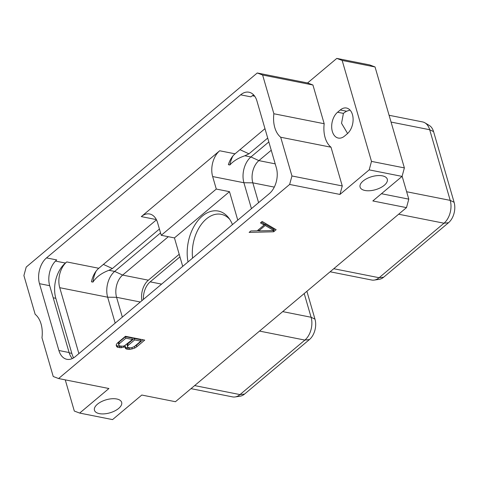 <?xml version="1.0" encoding="UTF-8"?>
<svg xmlns="http://www.w3.org/2000/svg" width="478" height="478" viewBox="0 0 478 478"><rect width="100%" height="100%" fill="white"/><g stroke="black" fill="none" stroke-linecap="round" stroke-linejoin="round"><path stroke-width="0.72" d="M257.254 72.979L26.206 267.071L23.9 275.549L35.157 314.291A25.931 16.73 101.2 0 1 41.974 337.767L53.231 376.503L58.591 378.54L108.912 388.518L79.677 413.076L112.557 419.6L141.793 395.037L175.444 401.717L406.485 207.625L372.834 200.951L402.07 176.394L404.376 167.909L375.045 66.956L369.685 64.924L336.799 58.4L307.569 82.963L312.929 84.994L262.613 75.016L257.254 72.979L307.569 82.963M402.123 176.185L408.792 199.147L406.485 207.625M65.253 379.861L74.311 411.044L79.677 413.076M262.613 75.016L273.87 113.752L324.186 123.73L312.929 84.994M402.07 176.394L369.183 169.869L339.954 194.432L289.638 184.448L291.944 175.97L280.694 137.234A25.931 16.73 101.2 0 1 273.87 113.752M289.638 184.448L58.591 378.54M46.509 257.905L240.637 94.823A18.959 12.231 -78.8 0 1 248.966 92.212A18.959 12.231 -78.8 0 1 256.943 101.007L276.356 167.838A18.959 12.231 -78.8 0 1 269.335 193.62L75.207 356.696A18.959 12.231 101.2 0 1 66.878 359.307A18.959 12.231 101.2 0 1 58.902 350.511L39.489 283.681A18.959 12.231 101.2 0 1 46.509 257.905L56.715 259.924A18.959 12.231 101.2 0 0 49.694 285.707L69.113 352.537L58.902 350.511M280.694 137.234L331.009 147.212L342.26 185.948L339.954 194.432M331.009 147.212A25.931 16.73 101.2 0 1 324.186 123.73M369.183 169.869L371.496 161.391L342.164 60.437L336.799 58.4M340.27 109.976A14.161 9.136 101.2 0 1 346.49 108.022A14.161 9.136 101.2 0 1 353.105 118.974A14.161 9.136 101.2 0 1 347.207 133.852L344.524 136.105A14.161 9.136 101.2 0 1 338.299 138.058A14.161 9.136 101.2 0 1 331.684 127.1A14.161 9.136 101.2 0 1 337.588 112.228L340.27 109.976L346.61 111.231L350.015 110.065M382.4 175.844A14.161 6.782 -16.2 0 1 387.288 179.208A14.161 6.782 -16.2 0 1 380.398 187.788A14.161 6.782 -16.2 0 1 364.977 190.477A14.161 6.782 -16.2 0 1 360.089 187.113A14.161 6.782 -16.2 0 1 366.973 178.539A14.161 6.782 -16.2 0 1 382.4 175.844M116.763 398.993A14.161 6.782 -16.2 0 1 121.651 402.356A14.161 6.782 -16.2 0 1 114.768 410.931A14.161 6.782 -16.2 0 1 99.346 413.625A14.161 6.782 -16.2 0 1 94.459 410.261A14.161 6.782 -16.2 0 1 101.342 401.681A14.161 6.782 -16.2 0 1 116.763 398.993M273.673 231.788L276.153 229.703L262.159 221.457L260.444 222.897L264.107 225.019L257.2 230.82L250.854 230.952L249.134 232.398L273.673 231.788L273.32 230.569M125.356 346.598L125.021 347.446L125.66 348.587L126.539 349.095L129.675 349.382L132.281 348.88L134.796 348.032L136.833 346.741L144.726 340.109L125.463 336.291L117.57 342.917L116.345 344.369L116.256 345.702L116.901 346.849L117.779 347.357L121.334 347.727L125.356 346.598L125.027 345.469M408.792 199.147L381.444 193.721M404.376 167.909L371.496 161.391M375.045 66.956L342.164 60.437M347.602 133.505L341.543 123.282L343.413 113.382A14.161 6.782 -16.2 0 1 346.61 111.231M244.545 394.075A15.015 9.685 101.2 0 1 240.171 396.184L235.104 396.949A16.796 10.839 -78.8 0 0 239.998 394.589L244.545 394.075L309.421 339.571A15.015 9.685 101.2 0 0 314.978 319.155L306.888 291.293M304.205 293.546L311.094 317.249L314.978 319.155M259.518 331.087L304.874 340.085A16.796 10.839 -78.8 0 0 311.094 317.249L282.695 311.614M309.421 339.571L304.874 340.085L239.998 394.589L194.636 385.591M190.997 388.65L232.619 396.901A16.796 10.839 -78.8 0 0 235.104 396.949M141.906 300.668A16.342 10.546 101.2 0 1 148.365 280.186L122.637 275.077A16.342 10.546 101.2 0 0 116.584 297.304L122.338 317.105M179.202 254.284L148.365 280.186M179.949 256.853L150.188 281.853A16.342 10.546 101.2 0 0 143.394 299.419M264.979 128.672L235.045 153.814L219.677 150.767L141.309 216.606A18.959 12.231 101.2 0 1 149.638 213.989A18.959 12.231 101.2 0 1 157.609 222.79L161.241 235.296L174.446 237.913L229.494 191.672L237.763 220.143M156.467 219.826L98.797 268.272A18.959 12.231 101.2 0 0 91.459 281.799L92.965 282.098C96.269 276.989 101.599 273.052 108.954 270.291L112.39 268.546L159.425 229.034M115.186 323.11L107.658 297.202A18.959 12.231 -78.8 0 1 114.678 271.42L160.548 232.894M140.311 302.006L116.584 297.304L107.658 297.202L59.744 287.696A18.959 12.231 101.2 0 1 66.765 261.92L65.42 263.043A25.931 16.73 -78.8 0 0 55.824 298.314L71.82 353.379A25.931 16.73 -78.8 0 0 73.612 357.861M59.744 287.696L78.894 353.601M72.333 358.554A18.959 12.231 101.2 0 1 69.113 352.537M253.722 94.991A18.959 12.231 -78.8 0 0 250.842 96.849L240.637 94.823M267.71 138.07L248.96 153.82L244.885 155.768C238.426 157.913 233.419 160.984 229.876 164.988L228.37 164.689A18.959 12.231 -78.8 0 1 235.045 153.814M251.44 208.653L243.911 182.745A18.959 12.231 101.2 0 1 250.926 156.963L268.827 141.93M219.677 150.767A18.959 12.231 -78.8 0 0 212.656 176.549L216.289 189.055L229.494 191.672M244.885 155.768L250.926 156.963L258.885 160.62A16.342 10.546 -78.8 0 0 252.832 182.847L258.586 202.648M275.203 163.858L258.885 160.62L271.241 150.241M391.058 122.063L429.686 129.729A16.796 10.839 -78.8 0 0 424.942 122.834L429.334 125.475A15.015 9.685 101.2 0 1 433.576 131.635L454.1 202.29A15.015 9.685 101.2 0 1 448.543 222.7L383.661 277.204A15.015 9.685 101.2 0 1 379.293 279.319L374.226 280.084A16.796 10.839 -78.8 0 0 379.114 277.718L383.661 277.204M398.634 214.222L443.996 223.214A16.796 10.839 -78.8 0 0 450.21 200.378L454.1 202.29M448.543 222.7L443.996 223.214L379.114 277.718L333.758 268.726M330.119 271.779L371.735 280.03A16.796 10.839 -78.8 0 0 374.226 280.084M424.942 122.834A16.796 10.839 -78.8 0 0 422.624 121.932L389.086 115.282M433.576 131.635L429.686 129.729L450.21 200.378L406.641 191.738M182.716 266.383L174.446 237.913M232.457 224.6A36.352 23.452 -78.8 0 0 228.639 217.825A36.352 23.452 -78.8 0 0 199.404 218.9A36.352 23.452 -78.8 0 0 188.021 261.926M216.289 189.055L161.241 235.296M229.691 219.288A33.735 21.767 -78.8 0 0 221.2 214.311A33.735 21.767 -78.8 0 0 192.568 258.108M232.911 155.971A21.576 13.922 -78.8 0 0 229.876 164.988M92.965 282.098A21.576 13.922 101.2 0 1 96.156 271.062M168.322 236.7L122.637 275.077L114.678 271.42L108.954 270.291M342.26 185.948L291.944 175.97M273.763 229.882L274.874 228.95M257.325 230.713L258.712 230.677M264.107 225.019L263.683 223.549L261.305 222.174M263.999 224.654L264.764 224.015L273.536 229.087L273.96 230.557L258.771 230.88L258.449 229.769M258.771 230.88L265.194 225.485L273.96 230.557M265.194 225.485L264.764 224.015M123.922 347.231L123.563 346.006M121.334 347.727L121.113 346.221M119.811 347.763L119.386 346.287L120.904 346.257M117.779 347.357L117.355 345.887L119.386 346.287M116.901 346.849L116.477 345.379L117.355 345.887M116.297 345.062L116.477 345.379M136.833 346.741L136.403 345.271L142.964 339.762M134.796 348.032L134.372 346.562L136.403 345.271M132.281 348.88L131.928 347.655M129.675 349.382L129.454 347.87M128.152 349.412L127.728 347.942L129.251 347.912M126.539 349.095L126.114 347.625L127.728 347.942M125.66 348.587L125.236 347.118L126.114 347.625M127.674 347.153L127.07 344.907L127.692 343.927L134.222 338.442L140.401 339.667L140.831 341.137L134.3 346.622L131.193 347.853L128.636 347.709L127.674 347.153L127.501 346.377L128.116 345.397L134.653 339.912L140.831 341.137M118.914 345.415L118.311 343.168L118.932 342.194L125.463 336.703L132.059 338.012L132.49 339.482L124.459 345.773L122.852 346.197L119.876 345.976L118.914 345.415L118.741 344.638L119.357 343.664L125.893 338.173L132.49 339.482M127.501 346.377L127.07 344.907M128.116 345.397L127.692 343.927M134.653 339.912L134.222 338.442M118.741 344.638L118.311 343.168M119.357 343.664L118.932 342.194M125.893 338.173L125.463 336.703M343.413 113.382L337.588 112.228M161.606 284.117L150.188 281.853M156.342 219.587L141.309 216.606M98.797 268.272L66.765 261.92M49.694 285.707L39.489 283.681M55.484 261.078L65.42 263.043M252.33 95.749L254.714 96.221M69.208 352.86L71.82 353.379M53.207 297.794L55.824 298.314M274.294 187.101L252.832 182.847L243.911 182.745L212.656 176.549M248.96 153.82L239.962 149.686M156.611 220.131L156.282 219.982M112.39 268.546L103.391 264.412"/></g></svg>
